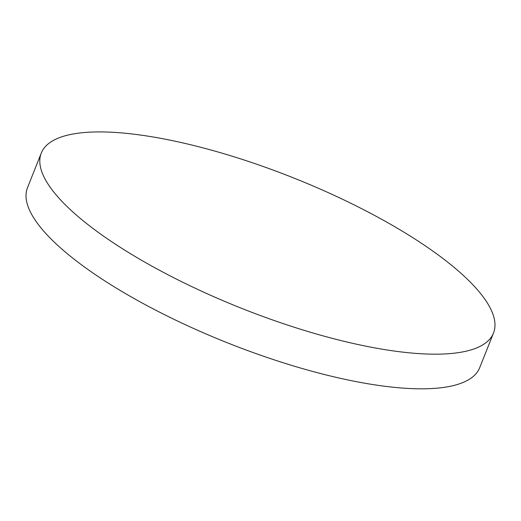 <?xml version="1.0" encoding="UTF-8"?>
<svg xmlns="http://www.w3.org/2000/svg" width="521" height="521" viewBox="0 0 521 521"><rect width="100%" height="100%" fill="white"/><g stroke="black" fill="none" stroke-linecap="round" stroke-linejoin="round"><path stroke-width="0.78" d="M41.283 153.063L27.496 187.703A243.359 70.192 21.7 0 0 120.26 290.49A243.359 70.192 21.7 0 0 438.044 388.08A243.359 70.192 21.7 0 0 479.717 367.67L493.504 333.03A243.359 70.192 21.7 0 0 400.74 230.243A243.359 70.192 21.7 0 0 41.283 153.063A243.359 70.192 21.7 0 0 134.04 255.85A243.359 70.192 21.7 0 0 493.504 333.03"/></g></svg>
